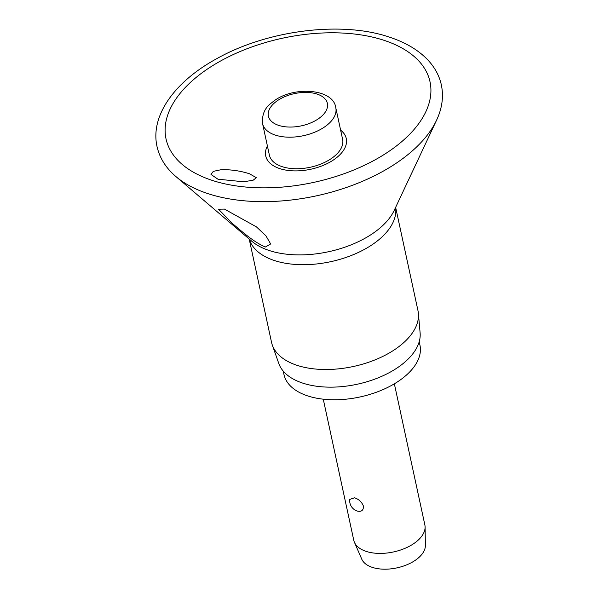 <?xml version="1.0" encoding="UTF-8"?>
<svg xmlns="http://www.w3.org/2000/svg" width="599" height="599" viewBox="0 0 599 599"><rect width="100%" height="100%" fill="white"/><g stroke="black" fill="none" stroke-linecap="round" stroke-linejoin="round"><path stroke-width="0.9" d="M249.528 173.777L256.327 177.693L253.107 180.247L243.598 181.767L217.961 179.206L210.99 174.451L213.296 171.366L220.859 169.757C230.405 169.412 239.967 170.752 249.528 173.777M267.409 146.006A41.204 22.5 -12.2 0 0 279.703 168.589A41.204 22.5 -12.2 0 0 332.318 160.712A41.204 22.5 -12.2 0 0 340.629 130.17M224.423 209.088L256.462 226.894L265.919 235.819L270.666 243.965L265.364 247.028C252.696 241.569 240.588 230.226 232.502 223.607L218.523 209.231L224.423 209.088M249.199 239.016L271.534 342.329A74.912 40.912 -12.2 0 0 272.298 345.031A74.912 40.912 -12.2 0 0 296.939 365.293A74.912 40.912 -12.2 0 0 377.295 358.936A74.912 40.912 -12.2 0 0 418.401 313.442A74.912 40.912 -12.2 0 0 417.982 310.664L395.639 207.351M272.298 345.031L278.782 363.481A72.464 39.579 -12.2 0 0 302.622 383.083A72.464 39.579 -12.2 0 0 380.35 376.928A72.464 39.579 -12.2 0 0 420.116 332.924L418.401 313.442M283.237 371.103L283.978 374.547A69.559 37.992 -12.2 0 0 307.572 395.872A69.559 37.992 -12.2 0 0 384.266 389.043A69.559 37.992 -12.2 0 0 419.951 345.144L419.21 341.707M342.613 139.335A37.46 20.456 167.8 0 1 323.393 162.973A37.46 20.456 167.8 0 1 282.092 166.649A37.46 20.456 167.8 0 1 269.393 155.163L262.564 123.604A37.46 20.456 -12.2 0 0 275.27 135.089A37.46 20.456 -12.2 0 0 327.241 124.966A37.46 20.456 -12.2 0 0 335.792 107.775L342.613 139.335M323.265 399.181L353.762 540.223A36.367 19.864 -12.2 0 0 354.428 542.29A36.367 19.864 -12.2 0 0 366.094 551.372A36.367 19.864 -12.2 0 0 404.452 548.557A36.367 19.864 -12.2 0 0 425.095 527.008A36.367 19.864 -12.2 0 0 424.848 524.859L394.352 383.809M354.503 497.776C358.771 499.177 361.744 501.94 363.428 506.088C363.548 510.303 361.534 511.973 357.386 511.097L357.745 511.202A10.909 10.909 0 0 1 349.749 499.446L354.503 497.776M354.428 542.29L361.774 559.181A32.728 17.873 -12.2 0 0 372.279 567.358A32.728 17.873 -12.2 0 0 406.796 564.82A32.728 17.873 -12.2 0 0 425.38 545.427L425.095 527.008M175.926 176.563A144.456 78.896 -12.2 0 0 207.628 193.529A144.456 78.896 -12.2 0 0 436.566 120.212C442.167 108.299 443.762 96.544 441.358 84.946C439.441 76.26 435.331 68.361 429.034 61.263C419.57 50.773 406.444 42.754 389.664 37.213C341.879 20.71 267.461 30.1 216.801 58.642C174.915 81.404 150.102 115.6 156.998 146.426C159.596 157.979 165.908 168.027 175.926 176.563L251.76 241.202A78.956 43.121 -12.2 0 0 269.086 250.472A78.956 43.121 -12.2 0 0 394.209 210.399L436.566 120.212M211.821 180.262A135.037 73.752 -12.2 0 0 399.189 143.782A135.037 73.752 -12.2 0 0 384.214 40.38A135.037 73.752 -12.2 0 0 196.846 76.859A135.037 73.752 -12.2 0 0 211.821 180.262M249.274 239.076A74.912 40.912 -12.2 0 0 274.282 260.49A74.912 40.912 -12.2 0 0 355.596 253.706A74.912 40.912 -12.2 0 0 395.602 207.441M278.625 125.363A30.182 16.487 -12.2 0 0 320.502 117.209A30.182 16.487 -12.2 0 0 317.156 94.103A30.182 16.487 -12.2 0 0 275.278 102.257A30.182 16.487 -12.2 0 0 278.625 125.363M270.576 243.576L270.658 243.965M335.792 107.775C333.636 88.248 291.421 85.5 271.983 102.564C264.945 107.476 261.808 114.484 262.564 123.604"/></g></svg>
